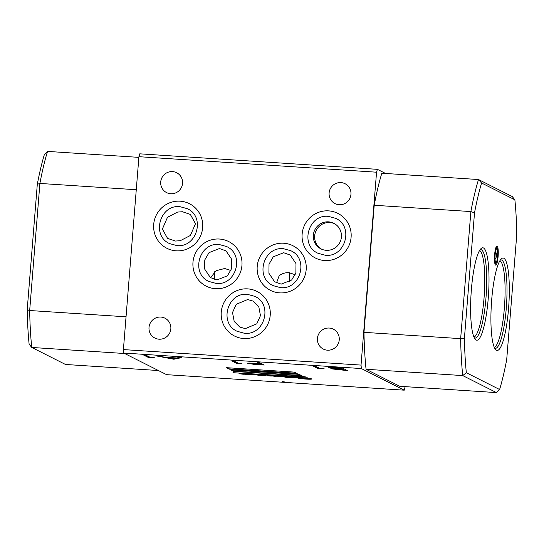 <?xml version="1.0" encoding="UTF-8"?>
<svg xmlns="http://www.w3.org/2000/svg" width="544" height="544" viewBox="0 0 544 544"><rect width="100%" height="100%" fill="white"/><g stroke="black" fill="none" stroke-linecap="round" stroke-linejoin="round"><path stroke-width="0.82" d="M495.115 254.98A6.841 1.292 93.7 0 0 495.917 262.439A6.841 1.292 93.7 0 0 497.61 256.238A6.841 1.292 93.7 0 0 496.808 248.785A6.841 1.292 93.7 0 0 495.115 254.98M497.753 256.312A7.636 1.442 93.7 0 0 497.128 248.146A7.636 1.442 93.7 0 0 494.972 254.905A7.636 1.442 93.7 0 0 496.148 263.106A7.636 1.442 93.7 0 0 497.753 256.312M494.788 253.055A7.956 1.503 -86.3 0 1 496.57 247.649A7.956 1.503 -86.3 0 1 496.849 247.819L497.128 248.146M496.148 263.106L495.829 263.398A7.956 1.503 -86.3 0 1 495.536 263.527A7.956 1.503 -86.3 0 1 494.469 257.938M495.598 265.098A9.547 1.802 -86.3 0 1 495.407 264.935A9.547 1.802 -86.3 0 1 494.564 255.49A9.547 1.802 -86.3 0 1 496.631 246.235A9.547 1.802 -86.3 0 1 497.128 246.126A9.547 1.802 -86.3 0 1 498.107 256.489A9.547 1.802 -86.3 0 1 495.598 265.098M210.569 277.712L216.07 270.708L224.692 268.512L230.948 270.504M219.477 248.54L226.039 250.893L231.751 259.4L231.642 268.525L227.385 275.842L216.947 279.936L210.385 277.583L204.673 269.076L204.782 259.95L209.032 252.634L219.477 248.54M276.529 282.9L279.16 275.733C282.071 273.503 285.328 272.496 288.932 272.707L295.195 274.693M281.187 284.131L291.632 280.038L295.882 272.721L295.99 263.595L290.278 255.082L283.716 252.729L273.272 256.822L269.022 264.146L268.913 273.265L274.625 281.778L281.187 284.131M328.522 221.85A14.321 14.015 116.8 0 1 340.911 239.768A14.321 14.015 116.8 0 1 320.926 248.866A14.321 14.015 116.8 0 1 328.522 221.85M334.478 223.645A14.321 14.015 -63.2 0 0 315.275 232.696A14.321 14.015 -63.2 0 0 321.599 249.179M245.317 328.63L256.775 323.823L260.46 315.615L258.788 306.721L253.212 301.138L247.663 299.533L236.205 304.341L232.519 312.548L234.192 321.443L239.768 327.032L245.317 328.63M182.451 211.738L190.318 214.397L195.5 223.706L190.373 235.491L180.248 240.72L175.42 241.04L167.552 238.388L162.37 229.072L167.498 217.287L177.623 212.058L182.451 211.738M483.514 247.982A46.294 8.724 93.7 0 0 481.08 248.554A46.294 8.724 93.7 0 0 471.104 293.42A46.294 8.724 93.7 0 0 475.164 339.198A46.294 8.724 93.7 0 0 476.109 339.993A46.294 8.724 93.7 0 0 488.254 298.241A46.294 8.724 93.7 0 0 483.514 247.982M503.819 258.223A46.294 8.724 93.7 0 0 501.384 258.801A46.294 8.724 93.7 0 0 491.409 303.661A46.294 8.724 93.7 0 0 495.468 349.438A46.294 8.724 93.7 0 0 496.414 350.234A46.294 8.724 93.7 0 0 508.558 308.489A46.294 8.724 93.7 0 0 503.819 258.223M280.228 376.87L277.481 376.672L280.228 376.87M284.689 376.346A17.986 1.414 -175.4 0 0 284.682 376.387L284.655 376.706A17.986 1.414 -175.4 0 0 284.954 376.999A17.986 1.414 -175.4 0 0 285.002 377.019A9.112 0.714 -175.4 0 0 286.416 377.352A4.379 0.34 -175.4 0 0 288.538 377.611L292.074 377.563A7.426 0.585 -175.4 0 0 292.08 377.55A7.426 0.585 -175.4 0 0 289.15 376.842A7.738 0.605 -175.4 0 0 285.335 376.428A8.153 0.639 -175.4 0 0 284.893 376.502A17.986 1.414 -175.4 0 0 284.655 376.706A12.94 1.013 -175.4 0 1 284.172 376.53A12.94 1.013 -175.4 0 1 284.111 376.496M250.648 374.19L250.641 374.252A7.004 0.551 -175.4 0 0 250.165 374.32A10.023 0.789 -175.4 0 0 249.9 374.476L253.796 374.762A6.746 0.53 -175.4 0 0 253.987 374.653L253.994 374.959A5.039 0.394 -175.4 0 0 255.626 374.904A5.95 0.469 -175.4 0 0 255.85 374.796A5.95 0.469 -175.4 0 0 255.687 374.673A7.636 0.598 -175.4 0 0 253.422 374.177A4.821 0.381 4.6 0 1 255.163 374.218L257.74 374.585A21.978 1.727 4.6 0 1 257.754 374.66A21.978 1.727 4.6 0 1 257.468 374.904A12.818 1.006 -175.4 0 0 257.21 375.054L265.751 375.754L264.561 375.598L265.03 375.115A11.682 0.918 4.6 0 1 265.934 375.074L268.505 375.258A5.644 0.442 4.6 0 1 268.423 375.319A105.658 8.289 4.6 0 1 268.056 375.53A11.281 0.884 -175.4 0 0 267.879 375.666A11.281 0.884 -175.4 0 0 267.886 375.7L270.3 376.02A9.826 0.768 -175.4 0 0 272.551 376.026L276.284 376.434L275.006 376.264L275.556 375.782A14.348 1.129 4.6 0 1 276.379 375.775A9.024 0.707 4.6 0 1 278.501 375.822L279.412 375.979A14.436 1.136 4.6 0 1 279.439 376.054A14.436 1.136 4.6 0 1 278.827 376.326L277.882 376.536L280.894 376.734A52.523 4.121 -175.4 0 0 281.969 376.339A8.316 0.653 4.6 0 1 283.22 376.339L284.634 376.38A14.763 1.156 -175.4 0 0 284.029 376.523A12.94 1.013 -175.4 0 0 283.934 376.638A12.94 1.013 -175.4 0 0 284.152 376.842A12.94 1.013 -175.4 0 0 285.172 377.176A4.678 0.367 -175.4 0 0 288.395 377.624L291.088 377.774A5.63 0.442 -175.4 0 0 292.794 377.597A5.63 0.442 -175.4 0 0 292.733 377.522A10.227 0.802 -175.4 0 0 290.251 376.883A9.506 0.748 -175.4 0 0 286.804 376.489L285.695 376.4A8.153 0.639 4.6 0 1 286.6 376.366L293.182 377.012A8.432 0.66 4.6 0 1 293.338 377.155A8.432 0.66 4.6 0 1 292.55 377.366L294.637 377.516A186.13 14.606 -175.4 0 0 296.412 377.407L296.691 377.645A15.81 1.238 -175.4 0 0 296.759 377.686A15.81 1.238 -175.4 0 0 298.819 378.27A6.8 0.53 -175.4 0 0 304.477 378.964A6.834 0.537 -175.4 0 0 308.604 379.209A9.105 0.714 -175.4 0 0 311.127 379.175A7.378 0.578 -175.4 0 0 311.685 378.998A7.378 0.578 -175.4 0 0 311.508 378.855A7.317 0.571 -175.4 0 0 307.455 378.162A7.079 0.558 -175.4 0 0 301.063 377.754L308.394 378.542A5.42 0.422 4.6 0 1 309.563 378.903A5.42 0.422 4.6 0 1 309.244 379.025A6.168 0.483 4.6 0 1 306.462 379.025A5.692 0.449 4.6 0 1 302.886 378.753A5.311 0.415 4.6 0 1 299.132 378.128A11.716 0.918 4.6 0 1 298.574 377.93A11.716 0.918 4.6 0 1 298.377 377.74A11.716 0.918 4.6 0 1 299.316 377.454A53.278 4.182 4.6 0 1 302.682 377.25L299.458 376.856L294.882 377.189A10.343 0.809 -175.4 0 0 293.121 376.727L287.014 376.23A14.763 1.156 -175.4 0 0 284.845 376.353A5.794 0.456 -175.4 0 0 283.125 376.305A10.152 0.796 -175.4 0 0 282.037 376.298A52.523 4.121 -175.4 0 0 282.118 376.237L279.276 375.788A9.078 0.714 -175.4 0 0 275.584 375.754L273.285 375.367L272.592 375.986L270.388 375.877A14.498 1.136 4.6 0 1 270.388 375.856A14.498 1.136 4.6 0 1 270.599 375.686A63.485 4.984 -175.4 0 0 270.844 375.462L266.696 375.013A17.34 1.36 -175.4 0 0 265.091 375.047L262.704 374.68L262.065 375.312A4.536 0.354 4.6 0 1 260.63 375.312L259.576 375.176A20.006 1.571 -175.4 0 0 260.032 374.911A9.241 0.728 -175.4 0 0 260.134 374.816A9.241 0.728 -175.4 0 0 260.073 374.721L257.278 374.326A7.024 0.551 -175.4 0 0 254.449 374.163A5.005 0.394 -175.4 0 0 253.157 374.143L250.791 373.918A8.888 0.7 -175.4 0 0 248.044 373.83L245.65 373.565L245.011 374.15A6.27 0.49 4.6 0 1 242.978 374.17L240.604 373.925L242.468 373.939L241.475 373.68A6.922 0.544 4.6 0 1 240.774 373.701A42.718 3.352 -175.4 0 0 239.455 373.748L243.141 374.231A15.776 1.238 -175.4 0 0 244.936 374.218L248.472 374.619L247.187 374.456L247.989 373.871L251.818 374.122A15.939 1.251 -175.4 0 0 250.063 374.258A30.552 2.4 -175.4 0 0 249.818 374.333A7.133 0.558 -175.4 0 0 249.655 374.435A7.133 0.558 -175.4 0 0 249.771 374.551L253.994 374.959M295.12 377.176A186.13 14.606 -175.4 0 0 296.439 377.087L296.718 377.332A15.81 1.238 -175.4 0 0 296.786 377.366A15.81 1.238 -175.4 0 0 298.486 377.876M298.377 377.74L298.404 377.42A11.716 0.918 4.6 0 1 299.336 377.142L299.316 377.454M270.599 375.686L270.626 375.374A14.498 1.136 4.6 0 0 270.416 375.544A14.498 1.136 4.6 0 0 270.416 375.564L270.395 375.843M260.005 374.68A20.006 1.571 -175.4 0 1 259.604 374.864L259.576 375.176M257.618 374.83L258.516 375.258M268.131 375.489L268.804 375.924M284.349 381.881L282.472 381.602L284.349 381.881M215.458 288.68A24.983 24.453 -63.2 0 0 241.074 270.286A24.983 24.453 -63.2 0 0 228.704 241.556A24.983 24.453 -63.2 0 0 219.456 239.034A24.983 24.453 -63.2 0 0 193.841 257.428A24.983 24.453 -63.2 0 0 206.203 286.158A24.983 24.453 -63.2 0 0 215.458 288.68M176.181 250.832A24.983 24.453 -63.2 0 0 201.797 232.438A24.983 24.453 -63.2 0 0 189.434 203.708A24.983 24.453 -63.2 0 0 180.18 201.185A24.983 24.453 -63.2 0 0 154.564 219.579A24.983 24.453 -63.2 0 0 166.933 248.316A24.983 24.453 -63.2 0 0 176.181 250.832M324.625 260.522A24.983 24.453 -63.2 0 0 350.234 242.128A24.983 24.453 -63.2 0 0 337.872 213.398A24.983 24.453 -63.2 0 0 328.617 210.875A24.983 24.453 -63.2 0 0 303.008 229.269A24.983 24.453 -63.2 0 0 315.37 257.999A24.983 24.453 -63.2 0 0 324.625 260.522M279.698 292.876A24.983 24.453 -63.2 0 0 305.313 274.482A24.983 24.453 -63.2 0 0 292.951 245.745A24.983 24.453 -63.2 0 0 283.696 243.229A24.983 24.453 -63.2 0 0 258.08 261.623A24.983 24.453 -63.2 0 0 270.45 290.353A24.983 24.453 -63.2 0 0 279.698 292.876M243.739 338.524A24.983 24.453 -63.2 0 0 269.348 320.13A24.983 24.453 -63.2 0 0 256.986 291.4A24.983 24.453 -63.2 0 0 247.731 288.878A24.983 24.453 -63.2 0 0 222.122 307.272A24.983 24.453 -63.2 0 0 234.484 336.008A24.983 24.453 -63.2 0 0 243.739 338.524M339.143 204.728A11.138 10.9 -63.2 0 0 345.052 183.716A11.138 10.9 -63.2 0 0 329.508 190.794A11.138 10.9 -63.2 0 0 339.143 204.728M170.748 193.739A11.138 10.9 -63.2 0 0 176.65 172.727A11.138 10.9 -63.2 0 0 161.106 179.806A11.138 10.9 -63.2 0 0 170.748 193.739M159.045 339.198A11.138 10.9 -63.2 0 0 164.948 318.186A11.138 10.9 -63.2 0 0 149.403 325.264A11.138 10.9 -63.2 0 0 159.045 339.198M327.44 350.186A11.138 10.9 -63.2 0 0 333.35 329.174A11.138 10.9 -63.2 0 0 317.805 336.253A11.138 10.9 -63.2 0 0 327.44 350.186M405.124 386.634L404.24 390.177L361.366 368.553L123.733 353.042L123.406 349.588L138.931 156.692L139.76 153.823L377.393 169.334L385.58 173.468M124.685 353.518L31.756 347.453L29.124 344.202A132.063 24.895 -86.3 0 1 27.2 309.801L37.298 184.328A132.063 24.895 -86.3 0 1 44.39 154.476L47.532 151.402L138.876 157.366M474.511 212.86L464.413 338.341A132.063 24.895 93.7 0 0 466.337 372.742L499.61 389.524A132.063 24.895 93.7 0 0 506.702 359.672L516.8 234.199A132.063 24.895 93.7 0 0 514.876 199.798L481.603 183.015A132.063 24.895 93.7 0 0 474.511 212.86L470.873 211.568L374.204 205.258L363.977 332.336A135.245 25.493 93.7 0 0 366.064 369.274L399.792 386.288L496.468 392.598L462.733 375.584L366.064 369.274M377.393 169.334L376.557 172.203L138.931 156.692M123.406 349.588L361.039 365.092L376.557 172.203M361.039 365.092L361.366 368.553M466.337 372.742L462.733 375.584A135.245 25.493 -86.3 0 1 460.652 338.647L470.873 211.568A135.245 25.493 -86.3 0 1 478.509 179.534L381.834 173.223A135.245 25.493 93.7 0 0 374.204 205.258M307.326 377.21L303.402 376.577A196.438 15.409 4.6 0 1 284.655 375.673A340.619 26.724 4.6 0 1 268.525 374.775A612.388 48.049 -175.4 0 0 253.28 373.898A2224.974 174.57 4.6 0 1 241.257 373.191A1891.821 148.43 -175.4 0 0 232.975 372.688L233.063 372.708A99.96 7.84 -175.4 0 0 241.665 373.266A251.593 19.74 -175.4 0 0 253.171 373.993A879.138 68.979 -175.4 0 0 270.382 375.061A2072.028 162.568 -175.4 0 0 287.49 376.081A346.093 27.152 -175.4 0 0 307.326 377.21M294.263 372.103L226.182 367.656L229.146 369.152L297.228 373.599L294.263 372.103M299.139 374.374L230.846 369.92L233.818 371.416L302.11 375.87L299.139 374.374M332.697 368.873L334.689 368.764L328.352 367.798C328.052 367.384 330.398 367.329 335.383 367.649L342.53 368.111L347.439 370.593L332.547 368.975M174.08 359.278L156.645 355.98L164.703 357.197L176.671 357.979L179.112 357.449L181.696 357.619L173.747 359.258M247.84 363.181L247.819 363.412C247.296 363.106 248.554 363.018 251.593 363.147L259.59 363.637L257.462 362.562L259.685 362.705L264.289 365.031L253.728 364.31L247.676 363.276M404.24 390.177L166.607 374.666L123.733 353.042M241.917 363.365L236.361 363.208L231.758 360.883L233.981 361.026L238.109 363.113L241.917 363.365M154.625 357.782L148.696 357.619L143.786 355.144L146.152 355.293L150.559 357.517L154.625 357.782M324.258 368.859L318.328 368.689L313.412 366.214L315.785 366.37L320.192 368.594L324.258 368.859M136.272 189.727L39.896 183.437L29.675 310.515A135.245 25.493 93.7 0 0 31.756 347.453L65.491 364.466L158.42 370.532M27.2 309.801L29.675 310.515L126.045 316.805M47.532 151.402A135.245 25.493 93.7 0 0 39.896 183.437L37.298 184.328M263.561 364.664L261.603 364.534M250.145 363.596L247.976 363.154M258.21 362.61L259.59 363.637M250.165 363.093L250.043 363.555L261.596 364.643L260.059 363.875L250.043 363.555M261.596 364.643L259.597 363.521M237.857 362.984L236.361 363.208M236.388 362.889L232.506 360.93M173.767 358.938L159.195 356.15M180.601 357.544L174.107 358.958M166.45 357.537L172.985 358.782L175.889 358.149L166.471 357.313M150.341 357.408L148.696 357.619M148.723 357.306L144.534 355.191M346.712 370.226L344.57 370.083M335.172 369.294L332.853 368.839M330.915 368.03L328.501 367.54M331.208 367.452L330.718 367.955L342.489 369.131L340.66 368.213L330.718 367.955M342.489 369.131L340.904 368.009M336.437 368.723L334.988 368.859L335.043 369.247L344.563 370.185L342.992 369.39L335.043 369.247M344.563 370.185L342.496 369.036M319.974 368.478L318.328 368.689M318.356 368.376L314.167 366.262M231.594 369.968L233.838 371.096L301.383 375.51M226.93 367.703L229.174 368.839L296.507 373.232M275.006 376.264L275.516 375.523M272.707 375.884L275.026 376.033M268.831 375.612L270.3 376.02M264.561 375.598L265.023 374.836M262.181 375.197L264.581 375.36M258.543 374.945L259.59 375.02M254.014 374.639A5.039 0.394 -175.4 0 0 255.51 374.605M247.187 374.456L247.792 373.714M245.079 374.082L247.2 374.218M240.156 373.721L240.618 373.776M299.336 377.142A53.278 4.182 4.6 0 1 300.88 377.026M309.101 378.372A5.42 0.422 4.6 0 1 309.584 378.59L309.563 378.903A9.105 0.714 -175.4 0 0 311.154 378.862L311.127 379.175M293.338 377.114L294.637 377.516M293.325 376.768A8.432 0.66 4.6 0 1 293.366 376.842L293.338 377.155M292.108 377.434A5.63 0.442 -175.4 0 0 292.502 377.4M278.997 376.292L280.894 376.734M280.922 376.421A52.523 4.121 -175.4 0 0 281.887 376.088M253.708 374.224L253.688 374.469A6.746 0.53 -175.4 0 1 253.987 374.653L254.014 374.34A6.746 0.53 -175.4 0 0 253.966 374.265M251.688 374.122L251.688 374.184A83.062 6.514 4.6 0 1 250.641 374.252M252.171 374.034L251.688 374.184M253.688 374.469A6.623 0.517 -175.4 0 0 252.158 374.177M294.243 376.156A346.093 27.152 -175.4 0 0 304.334 376.727M464.413 338.341L460.652 338.647L363.977 332.336M481.603 183.015L478.509 179.534L512.244 196.547L514.876 199.798M289.177 282.01A27.846 5.25 93.7 0 0 289.517 272.755M214.669 271.748A27.846 5.25 -86.3 0 1 214.22 279.453M496.468 392.598L499.61 389.524M474.327 337.885A44.322 8.357 93.7 0 0 474.354 337.899A44.322 8.357 93.7 0 0 485.976 297.935A44.322 8.357 93.7 0 0 481.44 249.818A44.322 8.357 93.7 0 0 480.08 249.744M473.96 337.117A43.561 8.214 93.7 0 0 484.316 294.277A43.561 8.214 93.7 0 0 479.618 250.464M494.632 348.126A44.322 8.357 93.7 0 0 494.659 348.146A44.322 8.357 93.7 0 0 506.28 308.176A44.322 8.357 93.7 0 0 501.745 260.059A44.322 8.357 93.7 0 0 500.385 259.984M494.265 347.358A43.561 8.214 93.7 0 0 504.621 304.524A43.561 8.214 93.7 0 0 499.922 260.705M180.023 206.693L187.231 208.658C205.748 216.607 196.901 248.091 176.814 245.568L169.606 243.603C151.082 235.654 159.936 204.163 180.023 206.693M283.54 248.737L290.748 250.696C309.264 258.645 300.417 290.136 280.33 287.606L273.122 285.641C254.599 277.692 263.452 246.208 283.54 248.737M328.467 216.383L335.675 218.348C354.192 226.297 345.345 257.781 325.251 255.252L318.043 253.293C299.526 245.344 308.373 213.853 328.467 216.383M219.3 244.542L226.508 246.507C245.024 254.456 236.178 285.94 216.09 283.41L208.882 281.452C190.359 273.503 199.213 242.012 219.3 244.542M247.581 294.386L254.789 296.351C273.306 304.3 264.459 335.784 244.365 333.261L237.157 331.296C218.64 323.347 227.487 291.856 247.581 294.386M495.89 247.608L496.57 247.649M494.85 263.486L495.536 263.527M495.047 259.386A6.841 6.841 0 0 0 495.55 251.695"/></g></svg>
